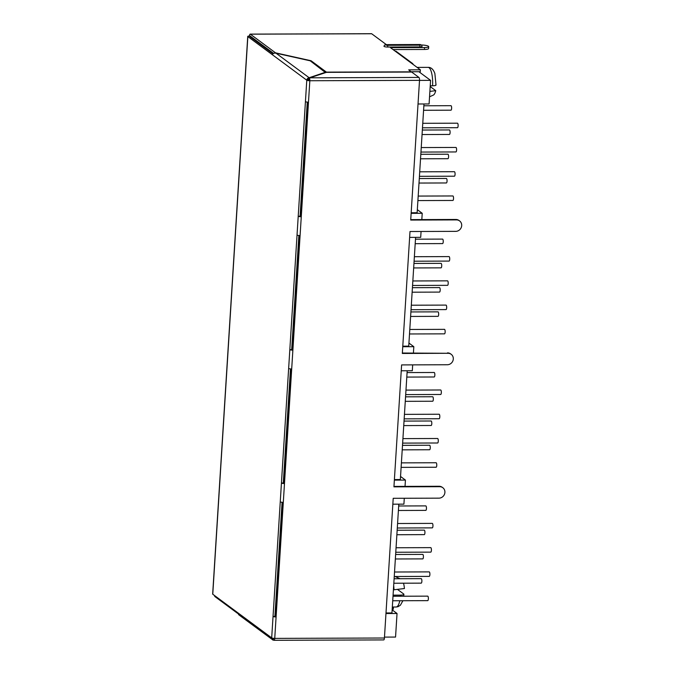 <?xml version="1.0" encoding="UTF-8"?>
<svg xmlns="http://www.w3.org/2000/svg" width="674" height="674" viewBox="0 0 674 674"><rect width="100%" height="100%" fill="white"/><g stroke="black" fill="none" stroke-linecap="round" stroke-linejoin="round"><path stroke-width="1.01" d="M435.808 84.722C436.398 85.362 435.32 85.716 432.565 85.792L430.239 85.8M393.077 595.15L400.524 595.125A15.157 4.524 89.8 0 1 400.44 596.237M403.515 583.204A12.696 3.791 89.8 0 1 404.417 588.537L393.414 589.843M393.675 585.613A18.097 5.4 89.8 0 1 393.987 589.843M397.77 589.615L403.768 594.055L403.81 596.229M403.768 594.055C404.358 594.695 403.271 595.049 400.524 595.125M429.886 91.411L435.741 90.661L430.189 86.55M435.741 90.661A12.696 3.791 89.8 0 1 433.357 95.085L429.54 96.812M418.023 103.99L429.094 103.956L430.576 80.366L419.506 80.408M417.332 209.673L422.219 213.287L411.148 213.329M409.632 237.391L420.702 237.349L421.073 231.477M408.933 343.066L413.819 346.689L402.749 346.722M401.241 370.784L412.311 370.751L412.682 364.87M400.541 476.467L405.428 480.082L394.357 480.124M392.849 504.186L403.92 504.144L404.282 498.271M392.15 609.86L397.037 613.483L385.966 613.517M418.899 71.722L430.576 80.366M251.638 37.137L250.501 37.146M272.995 640.064A2.443 2.275 -53.5 0 1 271.689 637.865L273.046 616.424A2.443 0.505 3.6 0 0 276.087 616.946L275.523 616.525L282.701 502.349L275.523 616.525L274.908 616.424L282.086 502.299M274.908 616.424L273.046 616.424L281.437 483.031A2.443 0.505 3.6 0 0 284.479 483.553L283.914 483.123L291.092 368.948L283.914 483.123L283.299 483.022L290.486 368.905M283.299 483.022L281.437 483.031L289.828 349.629A2.443 0.505 3.6 0 0 292.878 350.151L292.305 349.73L299.483 235.555L292.305 349.73L291.69 349.629L298.877 235.504M291.69 349.629L289.828 349.629L298.22 216.236A2.443 0.505 3.6 0 0 301.27 216.758L300.697 216.337L307.883 102.153L300.697 216.337L300.09 216.228L307.268 102.111M397.037 613.483L395.554 637.065L384.483 637.107M405.428 480.082L405.032 486.384M413.819 346.689L413.423 352.991M422.219 213.287L421.823 219.589M418.183 196.075L452.869 195.957A2.249 0.674 89.8 0 1 453.535 198.687A2.249 0.674 89.8 0 1 452.886 200.456L417.897 200.574M419.287 178.551L446.382 178.458A2.249 0.674 89.8 0 1 447.047 181.188A2.249 0.674 89.8 0 1 446.399 182.957L419.001 183.05M419.708 171.819L454.394 171.702A2.249 0.674 89.8 0 1 455.06 174.431A2.249 0.674 89.8 0 1 454.411 176.2L419.43 176.318M420.812 154.295L447.907 154.203A2.249 0.674 89.8 0 1 448.572 156.941A2.249 0.674 89.8 0 1 447.924 158.702L420.525 158.794M421.233 147.564L455.919 147.446A2.249 0.674 89.8 0 1 456.584 150.184A2.249 0.674 89.8 0 1 455.936 151.945L420.955 152.063M422.337 130.04L449.432 129.947A2.249 0.674 89.8 0 1 450.097 132.685A2.249 0.674 89.8 0 1 449.448 134.446L422.059 134.539M422.758 123.308L457.452 123.19A2.249 0.674 89.8 0 1 458.109 125.928A2.249 0.674 89.8 0 1 457.461 127.689L422.48 127.807M423.862 105.784L450.957 105.692A2.249 0.674 89.8 0 1 451.622 108.43A2.249 0.674 89.8 0 1 450.973 110.191L423.584 110.283M423.98 103.973L417.139 212.748L411.182 212.773M415.588 237.374L408.739 346.15L402.791 346.166M407.197 370.767L400.348 479.543L394.391 479.568M398.797 504.16L391.956 612.944L386 612.961M409.792 329.468L444.478 329.35A2.249 0.674 89.8 0 1 445.143 332.088A2.249 0.674 89.8 0 1 444.495 333.849L409.506 333.967M410.896 311.944L437.99 311.851A2.249 0.674 89.8 0 1 438.656 314.589A2.249 0.674 89.8 0 1 438.007 316.35L410.609 316.443M411.317 305.212L446.003 305.095A2.249 0.674 89.8 0 1 446.668 307.833A2.249 0.674 89.8 0 1 446.019 309.593L411.03 309.711M412.421 287.688L439.515 287.596A2.249 0.674 89.8 0 1 440.181 290.334A2.249 0.674 89.8 0 1 439.532 292.095L412.134 292.196M412.842 280.965L447.528 280.839A2.249 0.674 89.8 0 1 448.193 283.577A2.249 0.674 89.8 0 1 447.544 285.338L412.564 285.464M413.946 263.441L441.04 263.349A2.249 0.674 89.8 0 1 441.706 266.078A2.249 0.674 89.8 0 1 441.057 267.848L413.659 267.94M414.367 256.71L449.053 256.592A2.249 0.674 89.8 0 1 449.718 259.322A2.249 0.674 89.8 0 1 449.069 261.091L414.089 261.209M415.47 239.186L442.565 239.093A2.249 0.674 89.8 0 1 443.231 241.823A2.249 0.674 89.8 0 1 442.582 243.592L415.192 243.685M401.401 462.87L436.086 462.743A2.249 0.674 89.8 0 1 436.752 465.481A2.249 0.674 89.8 0 1 436.103 467.242L401.114 467.368M402.504 445.346L429.599 445.253A2.249 0.674 89.8 0 1 430.265 447.983A2.249 0.674 89.8 0 1 429.616 449.752L402.218 449.844M402.926 438.614L437.611 438.496A2.249 0.674 89.8 0 1 438.277 441.226A2.249 0.674 89.8 0 1 437.628 442.995L402.639 443.113M404.029 421.09L431.124 420.997A2.249 0.674 89.8 0 1 431.79 423.735A2.249 0.674 89.8 0 1 431.141 425.496L403.743 425.589M404.451 414.358L439.136 414.24A2.249 0.674 89.8 0 1 439.802 416.979A2.249 0.674 89.8 0 1 439.153 418.739L404.164 418.857M405.554 396.834L432.649 396.742A2.249 0.674 89.8 0 1 433.315 399.48A2.249 0.674 89.8 0 1 432.666 401.241L405.268 401.333M405.975 390.103L440.661 389.985A2.249 0.674 89.8 0 1 441.327 392.723A2.249 0.674 89.8 0 1 440.678 394.484L405.697 394.602M407.079 372.579L434.174 372.486A2.249 0.674 89.8 0 1 434.84 375.224A2.249 0.674 89.8 0 1 434.191 376.985L406.793 377.078M393.009 596.263L427.695 596.145A2.249 0.674 89.8 0 1 428.361 598.883A2.249 0.674 89.8 0 1 427.712 600.644L392.723 600.761M394.105 578.739L421.208 578.646A2.249 0.674 89.8 0 1 421.865 581.384A2.249 0.674 89.8 0 1 421.216 583.145L393.827 583.237M394.534 572.007L429.22 571.889A2.249 0.674 89.8 0 1 429.886 574.627A2.249 0.674 89.8 0 1 429.237 576.388L394.248 576.506M395.638 554.483L422.733 554.39A2.249 0.674 89.8 0 1 423.398 557.128A2.249 0.674 89.8 0 1 422.75 558.889L395.352 558.982M396.059 547.751L430.745 547.633A2.249 0.674 89.8 0 1 431.411 550.372A2.249 0.674 89.8 0 1 430.762 552.132L395.773 552.259M397.163 530.236L424.258 530.135A2.249 0.674 89.8 0 1 424.923 532.873A2.249 0.674 89.8 0 1 424.275 534.634L396.876 534.735M397.584 523.504L432.27 523.386A2.249 0.674 89.8 0 1 432.935 526.116A2.249 0.674 89.8 0 1 432.287 527.877L397.298 528.003M398.688 505.98L425.783 505.888A2.249 0.674 89.8 0 1 426.448 508.617A2.249 0.674 89.8 0 1 425.799 510.386L398.401 510.479M428.689 46.649L428.571 48.562A5.872 1.213 -176.4 0 1 424.426 49.463L424.544 47.551A5.872 1.213 3.6 0 0 428.689 46.649A5.872 1.213 3.6 0 0 428.437 46.262A5.872 1.213 3.6 0 0 421.225 45.015M272.987 53.802L249.717 36.565L250.18 36.076L273.577 53.389M247.746 36.413A2.443 0.505 3.6 0 0 247.855 36.573L212.765 594.224A2.443 0.505 -176.4 0 1 212.664 594.064L247.746 36.413A2.443 0.505 3.6 0 1 249.473 36.034L250.02 36.792M325.559 72.64L310.225 60.82L276.02 53.195C273.989 52.901 272.827 53.448 272.515 54.838L247.855 36.573M309.922 77.813L418.95 77.443L411.671 72.051L326.443 72.345L309.922 77.813L308.422 80.653A2.443 0.505 3.6 0 1 307.555 80.501L308.599 77.914A2.443 2.275 126.5 0 0 306.78 80.214A2.443 0.505 3.6 0 0 307.555 80.501L308.465 80.198M273.332 638.303A2.443 0.505 3.6 0 0 274.739 638.388A2.443 0.733 89.8 0 1 274.082 640.292L274.537 640.241L274.082 640.292A2.393 1.07 -80.3 0 1 273.332 638.303A2.443 0.505 -176.4 0 1 272.473 638.152A2.393 1.07 99.7 0 0 273.088 640.115A2.393 1.07 99.7 0 0 273.223 640.148L273.711 640.081M212.765 594.224L271.689 637.865A2.443 0.505 3.6 0 0 272.473 638.152M308.422 80.653A2.443 0.505 3.6 0 0 309.829 80.737L274.739 638.388L384.424 638.008L393.212 498.305L438.959 498.153A5.872 5.468 126.5 0 0 442.81 487.706A5.872 5.468 126.5 0 0 439.675 486.695L393.936 486.847L401.611 364.912L447.351 364.752A5.872 5.468 126.5 0 0 451.201 354.305A5.872 5.468 126.5 0 0 448.067 353.294L402.327 353.454L410.003 231.511L455.742 231.359A5.872 5.468 126.5 0 0 459.592 220.912A5.872 5.468 126.5 0 0 456.458 219.901L455.894 219.471L410.744 219.631M455.894 219.471A5.872 5.468 -53.5 0 1 459.019 220.491L459.592 220.912M448.067 353.294L402.353 353.024M447.502 352.873A5.872 5.468 -53.5 0 1 450.628 353.884L451.201 354.305M439.675 486.695L439.103 486.266L393.961 486.426M439.103 486.266A5.872 5.468 -53.5 0 1 442.237 487.285L442.81 487.706M424.544 47.551L390.473 47.669L395.099 51.098A2.443 2.275 -53.5 0 1 396.405 51.519L412.395 63.356A2.443 2.275 126.5 0 0 411.089 62.935L420.365 69.81L420.247 71.722L411.266 71.747M237.593 613.365L214.955 596.6A2.443 0.733 -90.2 0 1 214.484 595.496M392.276 607.805A5.872 1.213 3.6 0 0 393.431 607.173L393.304 609.077A5.872 1.213 -176.4 0 1 392.158 609.717M420.365 69.81L408.697 69.852L411.367 72.051M418.765 44.551L386.556 44.661C385.039 44.88 385.326 45.091 387.415 45.293L419.616 45.183C421.14 44.964 420.854 44.754 418.765 44.551A1.466 0.438 -90.2 0 0 418.664 44.518C420.694 44.307 421.814 44.964 422.025 46.481A2.932 0.607 -176.4 0 1 419.961 46.936L387.752 47.045A2.932 0.607 -176.4 0 1 383.969 46.228C384.635 44.829 385.469 44.299 386.463 44.627A1.466 0.438 -90.2 0 0 386.362 44.661M249.473 36.034A2.443 0.733 89.8 0 1 250.18 34.121A2.443 0.733 89.8 0 1 250.34 34.172L275.523 52.833L311.068 60.744L326.435 72.126L411.384 71.84M371.374 33.759A2.443 0.733 89.8 0 1 371.534 33.7A2.443 0.733 89.8 0 1 371.686 33.759L386.362 44.627M413.179 64.485A2.443 2.275 126.5 0 0 412.395 63.356M273.088 640.115L238.748 614.772L237.433 612.489M300.09 216.228L298.22 216.236L306.78 80.214L272.515 54.838M311.026 61.41L311.068 60.744M308.599 77.914L325.584 72.194M393.043 49.573L424.426 49.463M300.082 235.571A2.443 0.505 -176.4 0 1 297.04 235.049M291.69 368.964A2.443 0.505 -176.4 0 1 288.641 368.442M283.299 502.357A2.443 0.505 -176.4 0 1 280.249 501.844M308.473 102.17A2.443 0.505 -176.4 0 1 305.432 101.648M384.424 638.008A2.443 0.733 89.8 0 1 383.717 639.921L274.192 640.3M456.458 219.901L410.719 220.053L419.514 80.358L309.829 80.737A2.443 0.733 89.8 0 0 309.459 78.066M418.95 77.443A2.443 0.733 89.8 0 1 419.514 80.358M436.019 85.042L434.865 73.5C433.34 69.304 431.09 67.257 428.091 67.358A15.157 4.524 89.8 0 1 432.565 85.792M399.792 600.736A15.157 4.524 89.8 0 1 396.152 607.004L398.039 606.684L400.407 605.21L402.909 600.728M411.089 62.935L395.099 51.098M371.686 33.759L250.34 34.172M419.616 45.183A1.466 0.438 89.8 0 1 419.961 46.936M387.752 47.045A1.466 0.438 -90.2 0 0 387.415 45.293M386.556 44.661A1.466 0.438 -90.2 0 0 386.463 44.627L418.664 44.518A1.466 0.438 -90.2 0 0 418.571 44.551M276.02 53.195L309.063 77.67M250.711 36.455L250.046 36.455M428.091 67.358L417.105 67.392M392.327 607.021L396.152 607.004M400.044 578.722L395.065 576.506M250.18 34.121L371.534 33.7"/></g></svg>
